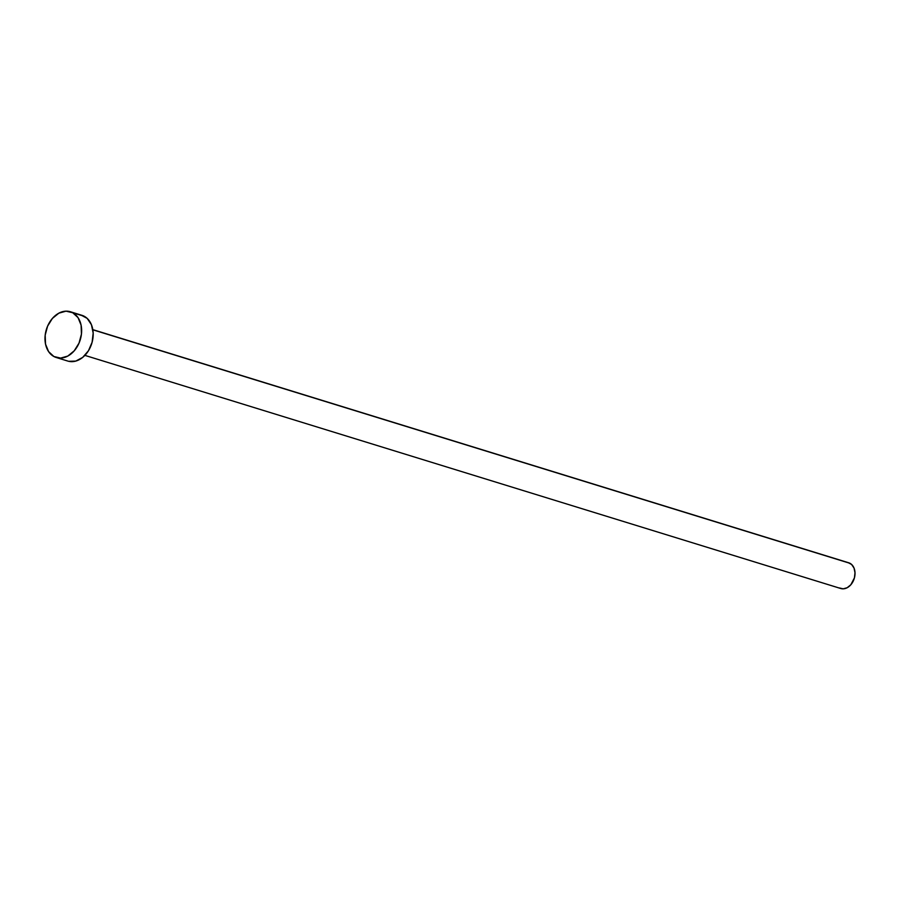 <?xml version="1.0" encoding="UTF-8"?>
<svg xmlns="http://www.w3.org/2000/svg" width="900" height="900" viewBox="0 0 900 900"><rect width="100%" height="100%" fill="white"/><g stroke="black" fill="none" stroke-linecap="round" stroke-linejoin="round"><path stroke-width="1.35" d="M84.881 355.376L840.735 588.499A13.466 9.956 -72.9 0 0 853.909 579.499A13.466 9.956 -72.9 0 0 850.005 563.321L92.846 329.794L850.005 563.321A13.466 9.956 -72.9 0 0 848.666 562.77L92.812 329.636M56.25 357.502L67.804 361.069A23.94 17.707 -72.9 0 0 91.226 345.049A23.94 17.707 -72.9 0 0 84.285 316.305L72.731 312.739L84.285 316.305A23.94 17.707 -72.9 0 0 81.911 315.315L70.369 311.749A23.94 17.707 107.1 0 1 72.731 312.739A23.94 17.707 107.1 0 1 79.672 341.494A23.94 17.707 107.1 0 1 56.25 357.502A23.94 17.707 107.1 0 1 53.887 356.512A23.94 17.707 107.1 0 1 46.946 327.769A23.94 17.707 107.1 0 1 70.369 311.749M81.034 315.079L87.165 318.375L91.429 324.697L93.172 333.067L92.115 342.225L88.448 350.764L82.699 357.39L75.758 361.091L68.681 361.305M53.887 356.512L48.589 351.608L45.529 344.115L45.18 335.183L47.587 326.16L52.391 318.431L58.86 313.166L66.004 311.164L72.731 312.739L78.041 317.644L81.09 325.136L81.45 334.08L79.031 343.091L74.228 350.82L67.77 356.085L60.626 358.088L53.887 356.512M848.171 562.635L851.625 564.491L854.021 568.046L855 572.76L854.415 577.901L850.849 584.741L847.204 587.711L843.188 588.836L839.396 587.947"/></g></svg>
